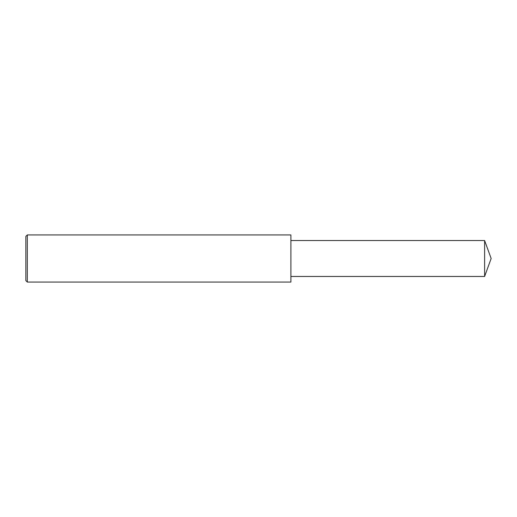 <?xml version="1.0" encoding="UTF-8"?>
<svg xmlns="http://www.w3.org/2000/svg" width="517" height="517" viewBox="0 0 517 517"><rect width="100%" height="100%" fill="white"/><g stroke="black" fill="none" stroke-linecap="round" stroke-linejoin="round"><path stroke-width="0.78" d="M27.323 258.5L27.323 282.062L25.85 280.589L25.85 236.411L27.323 234.938L27.323 258.5M27.323 234.938L290.897 234.938L290.897 282.062L27.323 282.062M290.897 240.534L484.61 240.534L484.61 276.466L290.897 276.466M484.61 276.466L491.15 258.5L484.61 240.534"/></g></svg>
